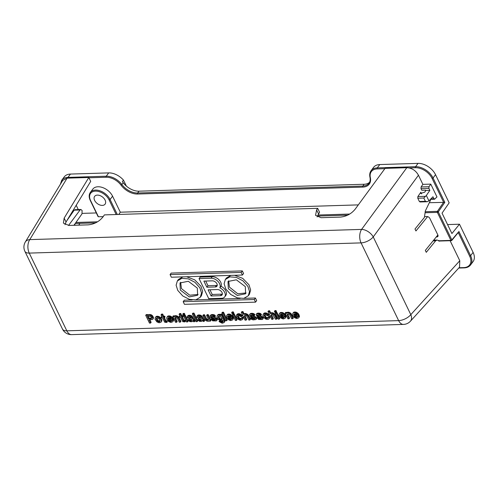 <?xml version="1.0" encoding="UTF-8"?>
<svg xmlns="http://www.w3.org/2000/svg" width="498" height="498" viewBox="0 0 498 498"><rect width="100%" height="100%" fill="white"/><g stroke="black" fill="none" stroke-linecap="round" stroke-linejoin="round"><path stroke-width="0.75" d="M458.179 232.379L451.829 239.918A0.741 0.355 -25.8 0 1 450.902 240.391A0.741 0.442 -91.8 0 0 451.505 240.54A0.741 0.492 -140.7 0 0 451.829 239.918L438.284 211.893L444.82 202.35L429.32 202.705M438.47 240.777L450.902 240.391L437.35 212.366A0.741 0.355 -25.8 0 0 438.284 211.893A0.741 0.461 34.4 0 0 437.393 211.351L425.105 211.731M424.894 216.618L426.948 216.555A2.459 1.581 36.8 0 1 429.861 218.435L437.848 234.95A2.459 1.581 36.8 0 1 437.842 236.488A2.459 1.581 36.8 0 1 436.808 236.955L436.254 236.973M458.839 231.346L470.616 255.704L473.1 252.386L459.48 224.212L451.904 233.543L442.043 213.144L449.152 202.842L435.532 174.667L433.048 177.991L444.82 202.35M112.56 196.181L110.077 199.499A12.307 7.912 -143.2 0 0 100.223 190.908A12.307 7.912 -143.2 0 0 90.343 192.433L92.827 189.109A12.307 7.912 -143.2 0 1 102.706 187.584A12.307 7.912 -143.2 0 1 112.56 196.181L120.311 212.204L358.317 204.89M82.245 213.374L96.313 212.945M116.177 214.526L109.143 199.972A11.566 7.439 -143.2 0 0 95.448 191.126A11.566 7.439 -143.2 0 0 90.58 200.545L98.423 216.773L98.162 216.313L98.423 216.773L103.211 216.624M120.311 212.204L118.773 214.445M126.343 186.059L123.473 180.12A14.766 9.493 36.8 0 0 108.72 172.893L70.442 174.07A14.766 9.493 36.8 0 0 64.248 176.883L61.764 180.201A14.766 9.493 36.8 0 1 67.958 177.388L106.236 176.211L108.72 172.893M370.033 176.971A0.741 0.454 -12.4 0 0 369.958 177.257C369.41 174.68 369.79 172.489 371.091 170.69L373.575 167.365A14.766 9.493 36.8 0 1 379.769 164.552L418.046 163.375A14.766 9.493 36.8 0 1 435.532 174.667M88.961 177.78L106.174 177.251A0.741 0.442 88.2 0 1 106.236 176.211A14.766 9.493 36.8 0 1 121.935 184.602A14.766 9.493 -143.2 0 0 137.635 192.994L138.992 191.182A14.766 9.493 36.8 0 1 123.286 182.791A14.766 9.493 36.8 0 0 122.346 181.627L123.473 180.12M473.1 252.386A14.766 9.493 36.8 0 1 473.075 261.593L470.591 264.917A14.766 9.493 36.8 0 0 470.616 255.704A0.741 0.355 154.2 0 1 469.682 256.177A14.031 9.02 36.8 0 1 463.781 267.6L459 267.743M447.578 224.579L459.48 224.212M369.56 182.299A14.766 9.493 36.8 0 1 364.144 184.254L138.992 191.182M97.371 195.11A6.524 4.196 36.8 0 1 103.97 198.391A6.524 4.196 36.8 0 1 105.084 204.161A6.524 4.196 36.8 0 1 102.351 205.406A6.524 4.196 36.8 0 1 95.753 202.12A6.524 4.196 36.8 0 1 94.639 196.349A6.524 4.196 36.8 0 1 97.371 195.11M437.867 234.994L425.329 250.388L426.269 252.33L435.644 240.82L437.032 240.042L439.908 240.976M421.588 193.896L420.81 192.278L420.623 193.405L424.757 192.16L425.802 190.479L425.641 190.136L421.794 190.255L421.003 188.624L421.096 186.962L422.87 184.366L418.451 175.221L373.232 236.924A9.848 5.758 -143.8 0 0 361.592 229.404L406.81 167.708C411.865 167.951 415.743 170.453 418.451 175.221M427.608 216.63L415.936 230.96L414.996 229.012L424.371 217.508L425.367 210.897L430.527 200.202L430.222 199.561M439.821 241.032L439.336 241.169M64.983 224.698L66.035 222.008L90.704 181.378L88.825 177.487L67.087 178.153L29.774 239.613A9.848 6.368 -148.7 0 0 25.348 241.947A9.848 9.848 0 0 0 24.9 251.341A9.848 4.737 -25.8 0 0 29.245 253.096L361.062 242.887L398.637 320.619A9.848 5.87 88.2 0 0 403.461 324.416A9.848 9.848 0 0 0 410.445 321.198A9.848 6.25 -137.7 0 0 410.806 314.649L459.791 260.734L450.111 240.715M420.399 201.765L419.366 201.491L417.785 198.216L417.878 196.561L420.81 192.278M425.802 190.479L429.855 190.354L428.903 188.381L428.996 186.719L430.776 184.123L422.87 184.366M430.434 199.343L434.536 199.219L436.97 196.947L430.776 184.123M406.81 167.708L385.079 168.374L355.18 209.166C351.271 213.922 346.272 216.568 340.202 217.103L321.079 217.694L315.564 215.335L316.604 209.938L317.68 208.326L104.381 214.887L103.298 216.499C99.476 221.473 94.383 224.262 88.022 224.859L68.898 225.451L63.389 223.092L64.155 218.118L88.825 177.487M317.158 216.941L319.56 212.216L317.68 208.326M73.941 225.295L81.965 213.922L82.108 210.492L80.894 209.49L74.993 209.67L74.208 210.168L66.838 220.689M78.279 209.571L76.2 205.263M75.017 225.264L74.825 224.044M78.74 225.146L79.593 223.895M25.348 241.947L62.742 180.351L67.087 178.153M459.791 260.734L459.53 267.165L410.445 321.198M186.588 276.751L194.73 279.839L200.993 286.288L202.642 291.479L201.416 295.737L200.289 297.25L201.516 292.992L199.866 287.794L194.892 282.266L188.225 278.83L181.801 278.363L177.344 280.959L176.118 285.217L177.767 290.409L182.741 295.943L189.414 299.379L195.832 299.846L200.289 297.25M177.344 280.959L178.477 279.446L182.878 276.863M241.181 272.406L170.079 274.597L171.206 273.085L242.308 270.9L243.578 273.52L242.445 275.033L241.181 272.406L242.308 270.9M220.969 286.275A7.202 4.625 36.8 0 1 225.831 290.925A7.202 4.625 36.8 0 1 225.818 295.414L224.691 296.926A7.202 4.625 -143.2 0 0 224.704 292.438A7.202 4.625 -143.2 0 0 219.842 287.788L220.969 286.275A7.202 4.625 36.8 0 0 220.72 282.21A7.202 4.625 36.8 0 0 212.192 276.707L211.065 278.214L199.063 278.581L200.196 277.075L212.192 276.707M255.412 298.003L256.682 300.624L255.549 302.137L254.279 299.51L255.412 298.003L243.883 298.358M254.279 299.51L183.183 301.701L184.31 300.188L192.178 299.945M195.888 299.833L240.167 298.47M234.583 275.276L242.725 278.363L248.988 284.812L250.637 290.004L249.411 294.262L248.284 295.775L249.51 291.511L247.861 286.319L242.887 280.785L236.214 277.355L229.796 276.888L225.339 279.484L224.112 283.742L225.762 288.933L230.736 294.467L237.403 297.897L243.827 298.364L248.284 295.775M225.339 279.484L226.466 277.971L230.867 275.388M280.934 312.402L279.266 313.777L280.237 312.62L282.609 312.545L284.651 313.865L285.597 315.408L285.03 316.168L280.685 316.298L280.922 316.784L281.302 316.28M285.852 317.176L285.08 318.334L285.852 317.176L285.877 316.193L284.788 316.224L284.153 317.351M281.663 316.267L282.939 317.17L284.19 317.17M188.823 316.89L188.288 317.761L188.306 316.971L189.744 316.828L191.201 317.768L188.456 318.938L189.477 317.873L190.977 317.469M189.097 315.222L187.229 316.61L188.051 315.551L189.097 315.222L191.549 315.738L195.073 320.955L194.506 321.708L193.622 321.739L192.583 320.625M275.481 311.331L274.392 311.368L274.958 310.609L276.048 310.578L276.564 311.648L275.998 312.402L275.481 311.331L276.048 310.578M185.343 315.34L188.163 321.166L187.597 321.926L184.777 316.093L185.343 315.34L184.254 315.371L183.694 316.13L186.507 321.957L187.597 321.926M271.472 314.468L270.893 315.321L272.817 319.305L271.734 319.336L267.974 311.561L268.54 310.808L269.623 310.777L270.775 313.149M271.46 314.562L273.383 318.546L272.817 319.305M271.653 312.688L270.389 313.659L270.956 312.906L272.145 312.669L274.392 313.584L277.137 318.434L276.571 319.187L275.487 319.218L272.929 314.761L271.653 314.406L270.893 315.321M241.325 315.931L238.399 314.443L236.506 315.097L237.073 314.338L238.175 313.715L239.849 313.858L241.891 315.178L242.271 315.757L241.704 316.51L241.325 315.931L241.891 315.178M243.092 318.496L242.321 319.648L243.205 317.898L243.018 317.313L241.935 317.344L241.374 318.689M237.994 315.495L239.544 318.21L241.399 318.49M268.553 314.356L268.932 314.935L268.366 315.695L267.986 315.116L268.553 314.356L267.874 313.79L266.511 313.043L264.836 312.893L263.735 313.522L262.851 315.271L263.591 317.22L265.428 318.938L267.09 319.479L268.578 319.237L269.754 317.674L269.686 316.491L268.596 316.523L268.036 317.873M264.656 314.674L266.206 317.388L268.061 317.674M276.981 312.52L279.801 318.353L279.235 319.106L276.421 313.273L276.981 312.52L275.898 312.557L275.332 313.31L278.152 319.137L279.235 319.106M184.883 321.907L182.766 321.677L180.506 317.214L179.616 317.238L179.243 316.46L180.133 316.435L179.099 314.3L179.666 313.541L180.749 313.51L181.782 315.645L182.772 315.614L183.146 316.392L182.579 317.145L181.596 317.176L183.426 320.967L183.992 320.214L185.026 320.276L185.449 321.154L184.883 321.907L184.459 321.036L185.026 320.276M182.511 317.151L183.992 320.214M175.47 315.645L174.207 316.616L174.773 315.863L175.962 315.626L178.788 317.12L180.948 321.391L180.388 322.144L179.299 322.181L177.562 318.583L175.769 317.357L175.122 317.475L174.711 318.278L175.271 317.525L177.201 321.503L176.634 322.262L175.545 322.293L172.775 316.56L173.341 315.807L174.586 316.106M222.942 312.949L221.859 312.981L222.425 312.227L223.509 312.196L227.269 319.965L226.702 320.718L222.942 312.949L223.509 312.196M209.21 320.824L208.332 321.285L206.956 321.129L205.593 320.382L204.541 319.037L202.848 315.539L203.414 314.786L204.497 314.748L206.527 318.732L207.591 319.486L208.513 319.504M208.488 319.704L208.114 320.208L208.525 319.405L206.602 315.421L207.168 314.668L208.251 314.636L211.021 320.363L210.461 321.123L209.372 321.154L209.135 320.668L209.029 321.067M212.005 314.518L211.438 315.278L210.094 315.807L210.959 314.848L212.696 314.499L214.514 314.935L215.472 316.087L214.906 316.846L213.916 316.877L213.437 316.298L211.426 316.373M212.752 318.546L213.418 319.305L215.111 319.448M211.967 316.242L215.92 317.849L217.309 319.679L216.188 320.942L212.634 320.855L211.102 319.131L211.662 318.378L212.273 318.359M222.743 320.407L221.075 320.893L223.172 321.422M218.821 314.313L217.153 315.688L218.124 314.531L219.612 314.288L220.496 314.456L219.929 315.209L220.415 315.589L220.128 315.01L220.695 314.25L221.784 314.219L224.785 320.438L224.859 321.422L224.088 322.573L222.201 323.227L219.276 321.739L219.089 321.347L219.898 320.588M251.372 315.035L256.096 317.207L256.707 318.471L255.991 319.523L256.707 318.471M251.409 313.31L249.498 314.599L250.363 313.634L252.1 313.286L253.912 313.721L254.87 314.879L254.31 315.632L253.32 315.664L252.841 315.085L250.824 315.166M253.799 318.259L253.239 319.019L253.93 318.994L254.515 318.241L252.822 318.098L252.15 317.338M255.991 319.523L253.364 319.903L251.646 319.461L250.5 317.917L251.067 317.164L251.671 317.145M184.403 313.398L184.92 314.468L184.353 315.222L183.837 314.151L184.403 313.398L183.32 313.429L182.754 314.182L183.27 315.253L184.353 315.222M198.403 316.591L197.868 317.469L197.887 316.678L199.325 316.535L200.781 317.475L198.036 318.645L199.051 317.581L200.557 317.176M198.677 314.929L196.81 316.317L197.631 315.259L198.677 314.929L201.13 315.446L204.653 320.662L204.087 321.415L203.196 321.44L202.157 320.332M193.983 313.105L197.737 320.874L197.177 321.627L193.417 313.858L193.983 313.105L192.894 313.136L192.334 313.889L196.088 321.664L197.177 321.627M166.811 322.461L164.695 322.231L162.435 317.768L161.545 317.792L161.171 317.021L162.062 316.989L161.028 314.854L161.595 314.101L162.678 314.064L163.711 316.205L164.701 316.174L165.075 316.946L164.508 317.705L163.525 317.736L165.355 321.521L165.921 320.768L166.954 320.837L167.378 321.708L166.811 322.461L166.388 321.59L166.954 320.837M164.44 317.705L165.921 320.768M152.83 319.05L152.718 317.768L151.33 315.937L150.016 315.29L145.721 315.321L146.288 314.568L151.311 314.811L152.569 315.757L153.508 317.699L152.625 319.448L153.396 318.297M149.979 319.928L151.131 322.306L150.564 323.065L149.064 319.953L152.625 319.448M258.767 317.133L259.433 317.892L261.133 318.035M257.989 314.829L262.378 316.716L263.324 318.266L262.203 319.529L258.655 319.442L257.117 317.712L257.684 316.958L258.288 316.94M258.026 313.105L256.115 314.394L256.98 313.435L258.717 313.08L260.529 313.522L261.487 314.674L260.921 315.427L259.937 315.458L259.458 314.879L257.441 314.96M156.901 316.211L155.239 317.593L156.901 316.211L159.354 316.728L160.617 317.68L161.75 319.616L161.819 320.992L161.047 322.15L161.819 320.992M233.662 314.593L232.572 314.624L233.139 313.871L234.222 313.833L237.042 319.666L236.475 320.419L233.662 314.593L234.222 313.833M244.991 313.503L243.727 314.481L244.294 313.721L245.483 313.491L248.309 314.979L250.475 319.249L249.909 320.009L248.819 320.04L246.796 316.062L244.991 315.228L244.232 316.137L244.792 315.383L246.722 319.367L246.155 320.121L245.072 320.158L241.312 312.383L241.879 311.63L242.962 311.599L244.107 313.97M299.379 316.759L298.607 317.917L299.379 316.759L299.404 315.776L298.314 315.807L297.68 316.94M295.196 315.857L296.466 316.753L297.717 316.753M294.461 311.985L292.799 313.367L293.77 312.202L296.136 312.128L298.178 313.447L299.124 314.997L298.563 315.751L294.218 315.881L294.449 316.367L294.828 315.863M287.844 312.19L286.587 313.161L287.153 312.408L288.342 312.171L291.168 313.665L293.328 317.936L292.768 318.689L291.679 318.72L289.655 314.742L287.85 313.908L287.091 314.823L287.651 314.064L289.581 318.048L289.014 318.807L287.925 318.838L285.155 313.105L285.721 312.352L286.966 312.651M233.313 318.795L232.541 319.946L233.313 318.795L233.338 317.805L232.255 317.842L231.614 318.969M229.13 317.886L230.406 318.782L231.651 318.782M228.395 314.014L226.733 315.396L227.704 314.232L230.07 314.163L232.112 315.477L233.064 317.027L232.498 317.78L228.152 317.917L228.389 318.403L228.763 317.898M173.472 320.631L172.7 321.789L173.472 320.631L173.497 319.648L172.408 319.679L171.773 320.812M169.283 319.728L170.559 320.625L171.81 320.625M168.554 315.857L166.892 317.238L167.857 316.074L170.229 316L172.271 317.319L173.217 318.869L172.65 319.623L168.305 319.753L168.542 320.239L168.922 319.735M232.722 312.651L231.632 312.682L232.199 311.929L233.288 311.891L233.805 312.962L233.238 313.715L232.722 312.651L233.288 311.891M197.32 288.105L197.631 295.258L189.29 296.926L180.313 290.097L180.002 282.945L188.344 281.277L197.32 288.105M180.65 282.248L181.44 288.591L189.763 295.214L198.117 294.449M170.079 274.597L171.349 277.218L242.445 275.033M199.063 278.581L208.786 298.694L221.672 298.296A7.202 4.625 -143.2 0 0 224.691 296.926M219.842 287.788A7.202 4.625 -143.2 0 0 219.587 283.723A7.202 4.625 -143.2 0 0 211.065 278.214M217.445 289.556A3.878 2.49 36.8 0 1 222.04 292.519A3.878 2.49 36.8 0 1 222.033 294.934A3.878 2.49 36.8 0 1 220.409 295.675L211.071 295.961L208.114 289.842L217.445 289.556M215.292 286.96L206.851 287.215L203.887 281.096L212.335 280.841A3.878 2.49 36.8 0 1 216.923 283.804A3.878 2.49 36.8 0 1 216.916 286.219A3.878 2.49 36.8 0 1 215.292 286.96L216.418 285.447A3.878 2.49 -143.2 0 0 217.253 285.292M211.071 295.961L212.204 294.449L221.535 294.162A3.878 2.49 -143.2 0 0 222.363 294.007M209.944 289.786L212.204 294.449M206.851 287.215L207.977 285.709L216.418 285.447M205.718 281.04L207.977 285.709M183.183 301.701L184.447 304.322L255.549 302.137M245.315 286.63L245.62 293.783L237.285 295.451L228.308 288.622L227.997 281.47L236.338 279.801L245.315 286.63M228.644 280.772L229.435 287.116L237.758 293.739L246.105 292.967M285.223 314.636L284.657 315.39L283.406 314.045L283.972 313.292M283.406 314.045L282.827 313.672L283.387 312.918M284.084 314.618L284.651 313.865M284.657 315.39L285.03 316.168M283.381 317.251L282.814 318.01L281.737 317.649L281.208 317.17L281.775 316.417M281.208 317.17L280.922 316.784M281.737 317.649L282.304 316.89M282.372 317.923L282.939 317.17M282.814 318.01L283.412 317.992L283.972 317.238M283.754 317.88L283.412 317.992M284.221 316.977L285.31 316.946L285.877 316.193M285.286 317.936L285.964 316.585M285.398 317.338L285.31 316.946M279.266 313.777L279.129 315.558L280.94 318.066L283.188 318.981L285.08 318.334M279.671 313.373L280.237 312.62M280.368 313.155L281.158 313.13L281.725 312.377M282.827 313.672L282.042 313.298L282.609 312.545M282.042 313.298L281.158 313.13M280.312 315.52L280.592 314.232L281.974 314.188L283.474 315.427L280.312 315.52L280.878 314.767L282.876 314.705M280.754 314.182L280.878 314.767M280.175 315.035L280.741 314.282M280.262 315.427L280.828 314.668M188.91 318.627L189.477 317.873M189.408 318.415L189.975 317.662M190.055 318.297L190.616 317.543M188.151 317.27L188.387 316.958M188.288 317.761L187.304 317.792L187.229 316.61M187.485 316.305L188.051 315.551M187.983 316.093L188.549 315.34M188.53 315.981L189.122 315.962L189.688 315.203M192.894 317.276L192.328 318.029L190.983 316.498L189.763 316.037L190.329 315.284M189.763 316.037L189.122 315.962M190.448 316.218L191.014 315.458M190.983 316.498L191.549 315.738M191.469 316.877L192.035 316.118M191.948 317.45L192.514 316.697M192.328 318.029L193.548 320.556L194.114 319.803M194.45 320.09L193.741 320.749L194.307 319.996M193.89 320.843L194.65 320.083M194.083 320.837L194.506 321.708M188.456 318.938L188.568 320.612L189.968 321.652L191.991 321.689L192.645 320.762M192.247 321.384L192.67 320.818M191.686 320.021L191.469 320.818L190.678 321.042L189.508 320.482L189.277 319.803L191.668 318.739L191.686 320.021M189.894 319.268L190.41 320.015L191.655 320.27M189.508 320.482L190.068 319.728M189.365 320.195L189.931 319.436M189.844 320.768L190.41 320.015M190.236 320.955L190.796 320.202M190.678 321.042L191.238 320.282M191.17 321.023L191.643 320.395M189.277 319.803L189.545 319.442M274.392 311.368L274.908 312.433L275.998 312.402M184.777 316.093L183.694 316.13M267.974 311.561L269.063 311.53L270.389 313.659M269.063 311.53L269.623 310.777M271.086 313.441L272.145 312.669M275.444 314.935L274.877 315.688L273.825 314.344L272.462 313.597L273.029 312.837M272.462 313.597L271.578 313.423M273.246 313.964L273.807 313.211M273.825 314.344L274.392 313.584M274.404 314.917L274.971 314.163M274.877 315.688L276.571 319.187M240.646 315.365L241.213 314.605M240.995 319.199L239.613 319.237L238.449 318.483L237.478 315.857L238.772 315.421L240.621 316.547L241.704 316.51M237.415 316.348L237.982 315.595M237.502 316.74L238.069 315.987M238.162 318.098L238.729 317.344M238.449 318.483L239.015 317.73M238.978 318.963L239.544 318.21M239.613 319.237L240.179 318.483M240.055 319.324L240.621 318.571M240.652 319.305L241.213 318.552M242.526 319.249L242.458 318.066L243.018 317.313M242.458 318.066L241.368 318.098M242.638 318.652L243.205 317.898M236.506 315.097L236.369 316.871L238.181 319.38L240.428 320.301L242.321 319.648M236.911 314.686L237.478 313.933M237.608 314.468L238.175 313.715M238.399 314.443L238.965 313.69M239.283 314.618L239.849 313.858M240.067 314.985L240.627 314.232M267.663 318.378L266.281 318.421L265.11 317.668L264.139 315.035L265.434 314.599L267.283 315.726L268.366 315.695M264.077 315.527L264.643 314.773M264.17 315.919L264.731 315.166M264.824 317.282L265.39 316.523M265.11 317.668L265.677 316.909M265.646 318.141L266.206 317.388M266.281 318.421L266.841 317.662M266.723 318.502L267.283 317.749M267.314 318.483L267.874 317.73M268.982 318.826L269.119 317.245L269.686 316.491M269.119 317.245L268.03 317.282M269.3 317.83L269.866 317.077M269.188 318.427L269.754 317.674M267.986 315.116L265.944 313.796L263.579 313.871L264.139 313.111M263.579 313.871L263.174 314.275M264.276 313.647L264.836 312.893M265.061 313.628L265.627 312.869M265.944 313.796L266.511 313.043M266.729 314.163L267.289 313.41M267.308 314.543L267.874 313.79M276.421 313.273L275.332 313.31M179.099 314.3L180.183 314.263L181.216 316.398L181.782 315.645M180.183 314.263L180.749 313.51M181.216 316.398L182.206 316.373L182.772 315.614M182.206 316.373L182.579 317.145M183.426 320.967L183.718 321.154L184.279 320.401M183.718 321.154L184.577 320.388M184.459 321.036L184.011 321.148M179.243 316.46L179.79 315.732M178.788 317.12L178.222 317.873L178.695 318.645L179.261 317.892M178.695 318.645L180.388 322.144M174.711 318.278L176.634 322.262M172.775 316.56L173.864 316.529L174.431 315.776M173.864 316.529L174.101 317.014L174.207 316.616M174.904 316.398L175.962 315.626M178.222 317.873L176.28 316.554L176.846 315.8M176.28 316.554L175.396 316.386M177.064 316.921L177.624 316.168M177.643 317.301L178.209 316.547M221.859 312.981L225.613 320.756L226.702 320.718M208.114 320.208L208.332 319.56M206.602 315.421L207.691 315.39L208.251 314.636M207.691 315.39L210.461 321.123M202.848 315.539L203.937 315.508L204.497 314.748M203.937 315.508L205.674 319.1L206.24 318.346M208.033 319.573L207.467 320.326L206.489 319.959L205.96 319.486L206.527 318.732M205.96 319.486L205.674 319.1M206.489 319.959L207.056 319.206M207.025 320.239L207.591 319.486M211.208 316.66L211.351 316.952L211.874 316.255M216.985 318.801L216.418 319.56L215.354 318.602L211.687 317.238L212.254 316.485M211.687 317.238L211.351 316.952M215.354 318.602L215.92 317.849M215.796 318.888L216.356 318.135M216.132 319.174L216.698 318.415M216.418 319.56L216.655 320.046L217.215 319.286M216.586 320.737L217.309 319.679M216.742 320.438L216.655 320.046M211.102 319.131L212.086 319.1L212.553 318.477M212.086 319.1L212.273 319.486L212.839 318.732M214.401 319.473L213.835 320.226L212.851 320.065L212.559 319.872L213.125 319.118M212.559 319.872L212.273 319.486M212.851 320.065L213.418 319.305M213.835 320.226L214.526 320.208L215.092 319.455M210.094 315.807L210.741 317.562L215.329 319.591L215.466 320.077L214.526 320.208M210.399 315.601L210.959 314.848M210.897 315.39L211.457 314.636M211.438 315.278L212.129 315.253L212.696 314.499M215.285 315.701L214.719 316.454L212.771 315.334L213.337 314.574M212.771 315.334L212.129 315.253M213.455 315.508L214.022 314.755M213.947 315.688L214.514 314.935M214.433 316.068L214.993 315.315M214.719 316.454L214.906 316.846M222.556 320.65L222.668 320.251L223.185 321.322L222.768 322.125L223.148 321.621M217.153 315.688L217.01 317.469L218.149 319.405L221.075 320.893M217.558 315.284L218.124 314.531M218.255 315.066L219.045 315.041L219.612 314.288M219.929 315.209L219.045 315.041M220.128 315.01L221.218 314.973L221.784 314.219M221.218 314.973L224.225 321.191L224.785 320.438M224.088 322.573L224.859 321.422M224.299 322.175L224.225 321.191M219.089 321.347L220.172 321.316L220.564 320.793M222.394 321.496L221.828 322.25L221.386 322.162L220.751 321.889L221.317 321.135M220.751 321.889L220.172 321.316M221.386 322.162L221.952 321.409M221.828 322.25L222.419 322.231L222.986 321.478M222.768 322.125L222.419 322.231M218.062 316.946L219.095 319.081L221.293 319.903L222.058 318.988L220.49 316.379L218.821 316.031L218.062 316.946L218.628 316.186L220.191 318.801L222.046 319.087M220.701 319.921L221.268 319.162M220.259 319.834L220.826 319.081M221.293 319.903L221.859 319.143M221.641 319.791L222.021 319.286M219.624 319.56L220.191 318.801M219.095 319.081L219.662 318.328M218.809 318.695L219.369 317.942M218.149 317.338L218.715 316.579M256.383 317.593L255.823 318.346L256.053 318.832L256.619 318.079M256.146 319.224L256.053 318.832M250.5 317.917L251.49 317.886L251.957 317.263M251.49 317.886L251.677 318.278L252.243 317.519M253.239 319.019L251.963 318.664L252.53 317.905M251.963 318.664L251.677 318.278M252.256 318.851L252.822 318.098M249.498 314.599L250.145 316.355L254.733 318.378L254.87 318.869L253.93 318.994M249.797 314.394L250.363 313.634M250.295 314.176L250.861 313.423M250.843 314.064L251.534 314.039L252.1 313.286M254.683 314.487L254.117 315.246L252.175 314.12L252.741 313.367M252.175 314.12L251.534 314.039M252.86 314.294L253.426 313.541M253.351 314.481L253.912 313.721M253.831 314.861L254.397 314.101M254.117 315.246L254.31 315.632M250.612 315.452L250.755 315.744L251.272 315.041M255.823 318.346L254.758 317.394L251.092 316.025L251.658 315.271M251.092 316.025L250.755 315.744M254.758 317.394L255.325 316.641M255.194 317.674L255.76 316.921M255.536 317.961L256.096 317.207M183.837 314.151L182.754 314.182M197.731 316.977L197.967 316.666M197.868 317.469L196.878 317.5L196.81 316.317M197.065 316.012L197.631 315.259M197.563 315.8L198.129 315.047M198.111 315.682L198.702 315.664L199.268 314.91M202.474 316.983L201.908 317.736L200.563 316.199L199.343 315.744L199.903 314.991M199.343 315.744L198.702 315.664M200.028 315.919L200.594 315.166M200.563 316.199L201.13 315.446M201.049 316.579L201.615 315.825M201.528 317.158L202.095 316.404M201.908 317.736L203.128 320.264L203.694 319.504M204.031 319.791L203.464 320.55L203.887 319.697M203.464 320.55L204.23 319.784M203.663 320.544L204.087 321.415M198.036 318.645L198.142 320.32L199.549 321.359L201.572 321.397L202.225 320.463M201.827 321.092L202.25 320.519M198.49 318.334L199.051 317.581M198.988 318.122L199.555 317.369M199.63 318.004L200.196 317.251M201.267 319.728L201.049 320.525L200.258 320.743L199.082 320.189L198.858 319.504L201.248 318.446L201.267 319.728M199.468 318.975L199.991 319.722L201.236 319.977M198.858 319.504L199.125 319.143M198.945 319.897L199.511 319.143M199.082 320.189L199.648 319.436M199.424 320.475L199.991 319.722M199.816 320.662L200.377 319.903M200.258 320.743L200.819 319.99M200.75 320.731L201.223 320.102M193.417 313.858L192.334 313.889M161.028 314.854L162.111 314.817L163.145 316.958L164.135 316.927L164.508 317.705M164.135 316.927L164.701 316.174M165.355 321.521L165.647 321.708L166.208 320.955M165.647 321.708L166.506 320.949M166.388 321.59L165.94 321.702M161.171 317.021L161.719 316.286M162.111 314.817L162.678 314.064M163.145 316.958L163.711 316.205M152.948 318.452L153.508 317.699M152.718 317.768L153.278 317.014M145.721 315.321L149.475 323.096L150.564 323.065M149.176 315.215L149.742 314.462M150.016 315.29L150.577 314.537M150.745 315.564L151.311 314.811M151.33 315.937L151.896 315.184M152.008 316.51L152.569 315.757M152.432 317.189L152.998 316.435M148.591 318.981L147.277 316.261L150.577 316.454L151.728 317.799L151.211 318.801L148.591 318.981L149.157 318.228L151.747 318.054M148.192 316.236L149.157 318.228M151.211 318.801L151.753 318.079M150.664 318.919L151.23 318.166M256.115 314.394L256.763 316.149L261.35 318.178L261.487 318.664L260.547 318.795L261.108 318.035M256.414 314.188L256.98 313.435M256.912 313.977L257.478 313.217M257.46 313.858L258.151 313.84L258.717 313.08M261.301 314.288L260.734 315.041L258.792 313.914L259.352 313.161M258.792 313.914L258.151 313.84M259.477 314.095L260.043 313.335M259.962 314.275L260.529 313.522M260.448 314.655L261.014 313.902M260.734 315.041L260.921 315.427M257.229 315.246L257.366 315.539L257.889 314.842M263 317.388L262.434 318.141L261.375 317.189L257.709 315.825L258.269 315.066M257.709 315.825L257.366 315.539M261.375 317.189L261.942 316.435M261.811 317.469L262.378 316.716M262.147 317.755L262.714 317.002M262.434 318.141L262.67 318.627L263.237 317.873M262.608 319.318L263.324 318.266M262.757 319.019L262.67 318.627M257.117 317.712L258.107 317.687L258.574 317.058M258.107 317.687L258.294 318.073L258.86 317.319M260.417 318.06L259.856 318.813L258.873 318.645L258.58 318.459L259.147 317.705M258.58 318.459L258.294 318.073M258.873 318.645L259.433 317.892M259.856 318.813L260.547 318.795M161.19 318.446L160.624 319.206L158.794 317.487L159.354 316.728M158.794 317.487L158.009 317.114L158.576 316.361M159.372 317.861L159.939 317.108M160.051 318.434L160.617 317.68M160.624 319.206L161.19 320.37L161.75 319.616M161.252 321.745L161.931 320.395M161.364 321.154L161.19 320.37M155.239 317.593L155.096 319.374L156.907 321.882L159.155 322.797L161.047 322.15M155.644 317.189L156.204 316.435M156.335 316.971L157.125 316.946L157.692 316.193M158.009 317.114L157.125 316.946M159.105 318.757L160.138 320.893L159.727 321.696L158.787 321.826L157.175 320.986L156.142 318.851L156.559 318.048L157.499 317.917L159.105 318.757M156.721 317.998L158.271 320.706L160.126 320.992M156.142 318.851L156.708 318.091M156.235 319.243L156.795 318.483M156.889 320.6L157.455 319.847M157.175 320.986L157.742 320.233M157.71 321.459L158.271 320.706M158.345 321.739L158.906 320.986M158.787 321.826L159.348 321.067M159.379 321.808L159.939 321.048M159.727 321.696L160.101 321.191M232.572 314.624L235.392 320.451L236.475 320.419M248.309 314.979L247.743 315.738L248.216 316.51L248.782 315.757M248.216 316.51L249.909 320.009M244.232 316.137L246.155 320.121M241.312 312.383L242.401 312.352L242.962 311.599M242.401 312.352L243.727 314.481M244.425 314.263L245.483 313.491M247.743 315.738L245.8 314.412L246.367 313.659M245.8 314.412L244.916 314.244M246.585 314.786L247.145 314.033M247.164 315.159L247.73 314.406M292.799 313.367L292.656 315.141L294.467 317.649L296.715 318.564L298.607 317.917M293.204 312.956L293.77 312.202M293.901 312.738L294.692 312.713L295.252 311.96M298.75 314.219L298.184 314.973L295.575 312.887L296.136 312.128M295.575 312.887L294.692 312.713M296.354 313.254L296.92 312.501M296.939 313.628L297.499 312.875M297.611 314.201L298.178 313.447M298.184 314.973L298.563 315.751M296.908 316.84L296.347 317.593L295.27 317.232L294.735 316.753L295.302 316M294.735 316.753L294.449 316.367M295.27 317.232L295.831 316.479M295.905 317.506L296.466 316.753M296.347 317.593L296.939 317.575L297.505 316.821M297.287 317.463L296.939 317.575M297.754 316.566L298.837 316.529L299.404 315.776M298.812 317.519L299.491 316.168M298.925 316.921L298.837 316.529M293.839 315.11L294.119 313.815L295.501 313.771L297.001 315.01L293.839 315.11L294.405 314.35L296.403 314.288M294.281 313.765L294.405 314.35M293.702 314.618L294.268 313.865M293.795 315.01L294.355 314.257M287.091 314.823L289.014 318.807M285.155 313.105L286.244 313.074L286.804 312.321M286.244 313.074L286.481 313.559L286.587 313.161M287.284 312.943L288.342 312.171M291.641 314.437L291.075 315.19L290.023 313.846L288.659 313.099L289.226 312.339M288.659 313.099L287.776 312.925M289.438 313.466L290.004 312.713M290.023 313.846L290.589 313.086M290.602 314.419L291.168 313.665M291.075 315.19L292.768 318.689M232.541 319.946L230.649 320.6L228.401 319.685L226.59 317.176L226.733 315.396M227.138 314.991L227.704 314.232M227.835 314.773L228.626 314.748L229.186 313.989M232.684 316.249L232.118 317.002L229.51 314.917L230.07 314.163M229.51 314.917L228.626 314.748M230.288 315.284L230.854 314.531M230.873 315.664L231.433 314.91M231.545 316.236L232.112 315.477M232.118 317.002L232.498 317.78M230.848 318.869L230.281 319.623L229.205 319.262L228.675 318.788L229.236 318.029M228.675 318.788L228.389 318.403M229.205 319.262L229.771 318.508M229.839 319.542L230.406 318.782M230.281 319.623L230.873 319.604L231.439 318.851M231.221 319.498L230.873 319.604M231.688 318.596L232.771 318.564L233.338 317.805M232.747 319.548L233.425 318.197M232.865 318.957L232.771 318.564M227.773 317.139L227.704 316.155L228.401 315.738L230.07 316.081L230.935 317.039L227.773 317.139L228.339 316.386L230.337 316.323M228.215 315.794L228.339 316.386M227.642 316.647L228.202 315.894M227.729 317.039L228.296 316.286M166.892 317.238L166.749 319.013L168.561 321.521L170.808 322.436L172.7 321.789M167.297 316.828L167.857 316.074M167.988 316.61L168.778 316.585L169.345 315.832M172.843 318.091L172.277 318.845L169.662 316.759L170.229 316M169.662 316.759L168.778 316.585M170.447 317.126L171.007 316.373M171.026 317.506L171.592 316.747M171.704 318.073L172.271 317.319M172.277 318.845L172.65 319.623M171.001 320.712L170.434 321.465L169.357 321.104L168.828 320.625L169.395 319.872M168.828 320.625L168.542 320.239M169.357 321.104L169.924 320.351M169.992 321.378L170.559 320.625M170.434 321.465L171.032 321.447L171.592 320.693M171.38 321.335L171.032 321.447M171.841 320.438L172.931 320.401L173.497 319.648M172.906 321.391L173.584 320.04M173.018 320.793L172.931 320.401M167.932 318.981L168.212 317.687L169.594 317.643L171.094 318.882L167.932 318.981L168.498 318.222L170.497 318.16M168.374 317.637L168.498 318.222M167.795 318.49L168.361 317.736M167.888 318.882L168.449 318.129M231.632 312.682L232.149 313.752L233.238 313.715M80.894 209.49L80.066 209.988L68.525 225.457M434.941 199.019L433.914 198.739L432.955 196.766L428.946 200.862L426.344 195.49L423.81 198.036L425.392 201.304L419.366 201.491M429.855 190.354L426.344 195.49M428.946 200.862L427.184 201.746L425.392 201.304M379.769 164.552L377.285 167.876L415.562 166.699A14.766 9.493 36.8 0 1 433.048 177.991A0.741 0.355 154.2 0 1 432.115 178.465L443.618 202.263L437.393 211.351A0.741 0.442 -91.8 0 0 437.35 212.366L425.062 212.746M347.604 215.13L317.369 216.057M95.423 222.88L75.204 223.502M349.602 214.053L317.786 215.03M97.421 221.803L75.939 222.469M61.017 183.189A14.031 9.02 36.8 0 1 62.823 180.22M106.174 177.251A14.031 9.02 36.8 0 1 121.095 185.219A15.506 9.966 -143.2 0 0 137.579 194.027L362.731 187.105A15.506 9.966 -143.2 0 0 370.344 177.556A14.031 9.02 36.8 0 1 377.229 168.909L384.854 168.679M409.101 167.932L415.506 167.733A14.031 9.02 36.8 0 1 432.115 178.465M458.253 232.529L469.682 256.177M470.591 264.917C469.141 266.785 466.987 267.775 464.142 267.887A0.741 0.442 -91.8 0 1 463.781 267.6M371.091 170.69A14.766 9.493 36.8 0 1 377.285 167.876A0.741 0.442 88.2 0 0 377.229 168.909M137.579 194.027A0.741 0.442 88.2 0 1 137.635 192.994L362.787 186.065A14.766 9.493 -143.2 0 0 368.981 183.258C370.132 181.714 370.456 179.716 369.958 177.257A0.741 0.454 -12.4 0 0 370.344 177.556M418.046 163.375L415.562 166.699A0.741 0.442 88.2 0 0 415.506 167.733M67.809 178.128A0.741 0.442 88.2 0 1 67.958 177.388L70.442 174.07M123.286 182.791L121.095 185.219M364.144 184.254L362.787 186.065A0.741 0.442 88.2 0 0 362.731 187.105M438.003 235.367L436.808 236.955M90.58 200.545A0.741 0.355 154.2 0 1 90.25 200.408L98.094 216.63M109.143 199.972A0.741 0.355 -25.8 0 0 110.077 199.499L117.323 214.489M410.806 314.649L373.232 236.924A9.848 4.737 -25.8 0 1 361.062 242.887A9.848 5.87 88.2 0 1 361.374 229.752A9.848 5.87 88.2 0 1 361.592 229.404L29.774 239.613A9.848 5.87 -91.8 0 0 29.245 253.096L66.819 330.821A9.848 4.737 154.2 0 1 62.474 329.066A9.848 9.848 0 0 0 71.644 334.625A9.848 5.87 -91.8 0 1 66.819 330.821L398.637 320.619A9.848 4.737 154.2 0 0 410.806 314.649M421.003 188.624L428.903 188.381M428.996 186.719L421.096 186.962M66.035 222.008L64.155 218.118M433.055 240.901L435.644 240.82M221.535 294.162L220.409 295.675M318.483 213.829L316.604 209.938M74.208 210.168L80.066 209.988M433.914 198.739L430.932 198.833M417.785 198.216L423.81 198.036M425.516 196.324L417.878 196.561M458.552 232.161L451.81 240.41A0.741 0.741 0 0 1 451.263 240.677L438.85 241.057M464.142 267.887L458.72 268.049M60.395 184.216L61.764 180.201M90.343 192.433C88.831 194.625 88.8 197.283 90.25 200.408M437.032 240.042L433.671 240.142M24.9 251.341L62.474 329.066M71.644 334.625L403.461 324.416M419.988 201.964L427.184 201.746"/></g></svg>

